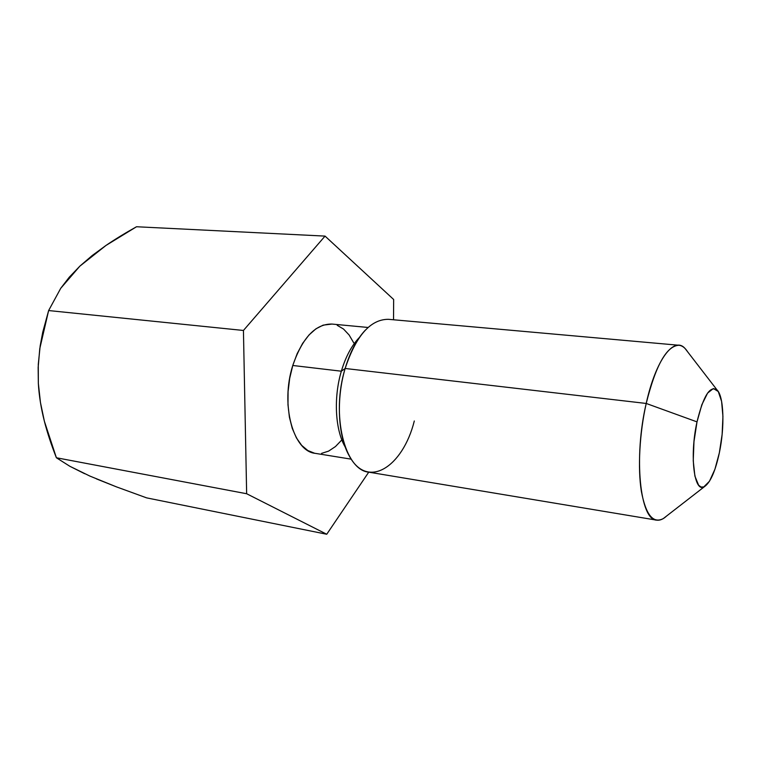 <?xml version="1.0" encoding="UTF-8"?>
<svg xmlns="http://www.w3.org/2000/svg" width="761" height="761" viewBox="0 0 761 761"><rect width="100%" height="100%" fill="white"/><g stroke="black" fill="none" stroke-linecap="round" stroke-linejoin="round"><path stroke-width="1.14" d="M40.171 345.903L42.749 332.205L48.628 310.555L243.434 330.464L246.65 493.737L326.735 534.251L368.743 472.153L326.735 534.251L246.65 493.737L243.434 330.464L325.042 236.1L243.434 330.464L48.628 310.555L39.781 348.614L38.155 367.401L38.335 383.278L38.278 364.395L40.171 345.903M40.447 402.493L38.335 383.278C39.03 395.52 41.046 408.191 44.385 421.28L40.447 402.493M56.39 457.761L44.385 421.28C47.287 432.667 51.291 444.833 56.39 457.761L246.65 493.737L56.39 457.761L69.85 466.284L56.39 457.761M84.652 473.713L69.85 466.284L89.903 476.082L116.452 486.869L96.381 478.869M146.616 497.865L116.452 486.869L146.616 497.865L326.735 534.251L146.616 497.865M345.285 447.173C335.23 430.298 333.366 397.794 341.337 371.206L292.776 365.48C280.162 404.576 293.251 451.539 315.349 453.366L351.24 459.168M414.307 420.985C402.797 467.14 367.382 489.951 349.223 455.829C337.979 436.291 336.02 398.973 345.152 368.476L341.337 371.206C333.48 397.442 335.163 429.489 344.923 446.517M717.014 389.917L685.071 348.49C674.113 335.867 655.868 359.439 646.213 403.454L345.152 368.476C330.778 414.935 344.762 470.317 368.895 472.181L656.572 520.134C640.068 520.001 633.475 457.58 646.213 403.454C639.506 433.304 637.651 468.272 641.371 491.387C645.832 514.883 653.157 523.939 663.335 518.555L704.686 486.479C694.308 494.289 689.276 456.362 697.009 421.879L646.213 403.454L697.009 421.879L693.975 441.656L693.242 460.795L694.898 476.11L698.627 485.223L701.062 487.04L703.754 486.926L709.471 481.247L714.912 469.28L719.335 452.89C715.397 471.021 710.527 482.217 704.696 486.469M666.646 515.987C663.183 519.249 659.825 520.629 656.572 520.134M393.532 319.772L393.656 299.492L325.042 236.1L393.656 299.492L393.532 319.772M341.832 439.915L335.458 446.555L328.609 451.121L321.542 453.385M314.521 453.214L307.815 450.531L301.698 445.394L296.438 437.936L292.272 428.414L289.408 417.199L287.981 404.757L288.077 391.601L289.694 378.312L292.776 365.48L297.161 353.656L302.65 343.344L309.004 334.964L315.929 328.828L323.13 325.137L332.005 324.062M337.209 325.318L343.544 329.056L349.109 334.983L353.722 342.84M719.335 452.89L722.132 434.426L722.931 416.41L721.599 401.38L718.279 391.535L713.38 388.519L707.597 393.076L701.823 404.766L697.009 421.879C703.335 395.958 710.013 385.313 717.033 389.946C723.901 396.291 724.833 427.13 719.335 452.89M678.926 345.256L388.433 319.316C370.493 319.249 356.072 335.639 345.152 368.476L646.213 403.454C655.744 365.27 666.646 345.875 678.926 345.256C682.198 345.599 685.1 347.787 687.63 351.81M358.773 338.122C351.401 346.008 345.589 357.042 341.337 371.206L345.152 368.476C350.079 352.02 356.785 339.254 365.28 330.188M368.077 327.468L331.882 324.053C315.435 323.872 302.393 337.684 292.776 365.48L341.337 371.206C345.703 356.681 351.687 345.465 359.297 337.58M136.514 226.749L325.042 236.1L136.514 226.749C125.023 233.17 114.854 239.392 105.998 245.432L79.838 266.169L60.747 288.286L48.628 310.555L60.747 288.286L69.251 277.223L79.838 266.169L92.157 255.563L105.998 245.432L136.514 226.749"/></g></svg>
